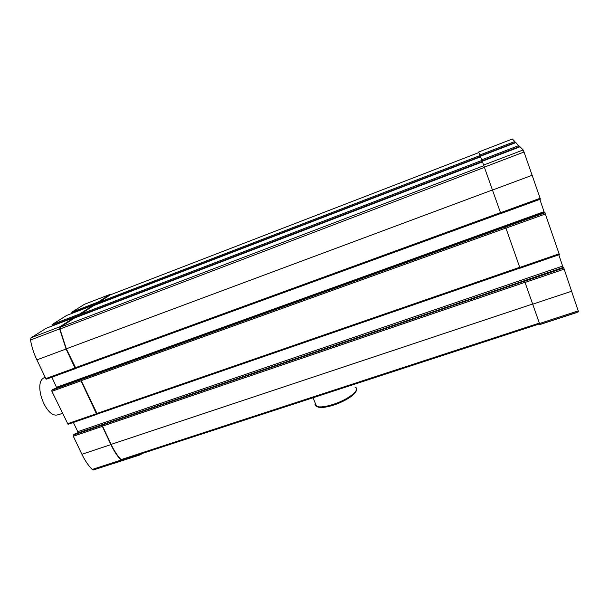 <?xml version="1.0" encoding="UTF-8"?>
<svg xmlns="http://www.w3.org/2000/svg" width="609" height="609" viewBox="0 0 609 609"><rect width="100%" height="100%" fill="white"/><g stroke="black" fill="none" stroke-linecap="round" stroke-linejoin="round"><path stroke-width="0.91" d="M71.969 313.399L71.832 312.158L84.385 304.325M93.489 469.958L92.195 469.47C88.328 465.535 84.895 460.473 81.91 454.268L73.308 436.242L73.293 435.085L74.321 434.171M77.51 433.068L563.188 267.427M73.385 422.463L77.762 431.674L77.777 432.809M96.976 414.295L68.033 424.313L51.879 391.321L51.879 390.186L52.945 389.379M51.864 377.207L56.797 387.986M75.6 368.544L46.528 379.156L45.812 378.592L36.883 359.873C33.784 353.342 31.668 346.711 30.511 339.982L31.051 337.767L46.246 328.243M52.222 325.952L52.054 324.574L66.579 315.477M71.839 313.133L98.422 302.901L98.635 303.381L480.41 156.528L478.72 151.991L478.91 152.539L110.343 294.847M515.321 142.818L514.826 141.509L512.336 139.012M539.49 323.897L539.749 324.612L539.505 323.897M122.082 460.039L539.612 323.859L539.833 324.468L524.577 281.099L539.574 323.744M539.833 324.468L578.542 311.846L563.546 267.305L74.214 434.209M559.366 254.615L520.04 268.204L505.531 226.99L520.033 268.173L559.366 254.615L544.773 212.374M500.811 213.576L482.259 161.263L500.811 213.576L540.419 199.158L524.029 152.014L523.169 149.966L520.04 146.799L482.259 161.271L520.033 146.799M482.077 160.86L480.349 156.269L482.282 161.454L482.077 160.86L519.241 146.624L515.892 142.597L480.356 156.277L515.892 142.597M98.422 302.901L98.392 301.927L109.978 294.444L110.899 294.619M141.79 453.614L140.945 454.588L140.314 454.093M123.125 459.704L122.203 460.594L121.001 460.077C117.24 456.05 113.875 450.896 110.907 444.616L102.342 426.353L102.518 424.983L524.577 281.099M77.762 431.674L562.632 266.08L563.097 267.26M562.632 266.08L558.788 254.821M97.341 414.051L96.435 413.747L81.012 380.846L81.218 379.521L505.493 226.875M56.637 387.248L544.043 211.688L544.347 212.511M544.043 211.688L539.833 199.371M75.942 368.338L74.968 367.958L66.076 348.995L59.606 328.898L60.078 326.69L74.275 317.51L74.899 317.868M519.386 147.051L519.241 146.624M93.679 305.619L80.053 314.434L80.068 315.462L79.817 313.932L93.39 305.155L93.961 305.505M98.635 303.381L98.605 302.407L110.275 294.863M480.41 156.528L478.91 152.539L110.183 294.908M75.897 368.354L500.781 213.485L75.897 368.354L66.32 348.82L59.941 329.02L60.321 327.216L74.595 317.989M97.288 414.074L519.995 268.067L97.288 414.074L81.241 380.655L81.218 379.521M122.044 460.054L121.062 459.628C117.354 455.661 114.043 450.576 111.112 444.387L102.556 426.14L102.518 424.983M45.203 377.329L44.647 377.572C32.444 381.5 45.576 418.756 57.779 414.813L58.434 414.622M479.862 154.983L514.826 141.509M478.72 151.999L512.359 139.004L478.72 151.991M539.505 323.524L578.314 310.864M532.715 304.188L571.889 291.14M525.057 282.447L564.353 269.071M524.631 281.244L563.881 267.869M519.774 267.427L559.138 253.816M505.942 228.154L545.512 213.934M505.531 226.99L545.055 212.769M500.514 212.739L540.16 198.275M492.529 190.038L532.289 175.217M484.429 167.094L524.029 152.014M483.698 165.031L523.169 149.966M481.704 159.817L518.838 145.574M480.212 155.965L515.206 142.491M71.832 312.158L98.392 301.927M84.179 304.409L109.978 294.444M122.942 459.917L140.397 454.223M92.195 469.47L121.001 460.077M81.91 454.268L110.907 444.616M73.308 436.242L102.342 426.353M73.293 435.085L102.304 425.196M67.371 423.795L96.435 413.747M51.879 391.321L81.012 380.846M51.879 390.186L80.989 379.712M52.861 389.41L544.781 212.366L52.907 389.387M45.812 378.592L74.968 367.958M36.883 359.873L66.076 348.995M30.511 339.982L59.606 328.898M31.051 337.767L60.078 326.69M46.162 328.281L74.275 317.51M80.068 315.462L482.282 161.454M52.054 325.602L79.84 314.96M52.054 324.574L79.817 313.932M66.51 315.5L93.39 305.155M98.605 302.407L480.059 155.546M93.619 305.642L480.554 156.848L93.657 305.627M80.053 314.434L481.917 160.411M74.511 318.02L482.473 161.88L74.557 317.997M60.321 327.216L483.919 165.663M59.941 329.02L484.52 167.346M66.32 348.82L492.491 189.955M75.204 367.775L500.484 212.64M81.241 380.655L505.904 228.04M96.656 413.541L519.721 267.29M102.556 426.14L525.004 282.302M111.112 444.387L532.654 304.02M121.062 459.628L539.346 323.09M317.091 406.667C319.854 408.137 325.252 407.649 333.29 405.206L333.397 405.168C341.169 402.572 347.473 399.382 352.291 395.614C355.938 391.831 357.316 389.882 356.425 389.768M316.14 405.244L316.513 406.15M315.287 403.188C314.701 404.65 315.135 405.701 316.596 406.348C319.755 407.49 325.191 406.865 332.902 404.483C348.333 399.71 361.373 389.181 354.94 387.088M539.749 324.612L576.457 312.645M500.811 213.592L540.419 199.158M84.301 304.348L110.054 294.398M113.282 463.609L140.945 454.588M93.443 469.973L122.203 460.594M74.268 434.179L563.546 267.305M68.033 424.313L97.067 414.28M46.528 379.156L75.661 368.536M46.208 328.259L74.321 317.487M66.548 315.485L93.428 305.139M57.779 414.813L62.445 413.465M313.041 397.761L316.596 406.348L320.227 407.467L323.486 407.383L333.29 405.206L341.976 401.795"/></g></svg>
